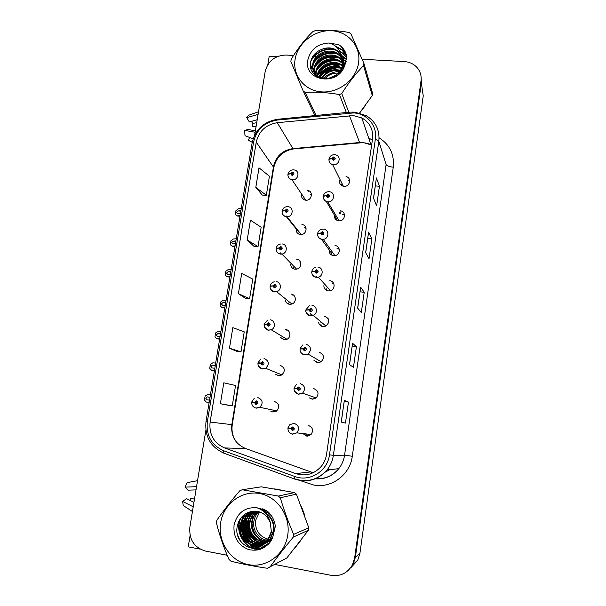 <?xml version="1.0" encoding="UTF-8"?>
<svg xmlns="http://www.w3.org/2000/svg" width="606" height="606" viewBox="0 0 606 606"><rect width="100%" height="100%" fill="white"/><g stroke="black" fill="none" stroke-linecap="round" stroke-linejoin="round"><path stroke-width="0.91" d="M285.388 300.621C286.017 302.705 287.395 303.924 289.532 304.295L291.653 304.098C296.834 302.773 296.372 294.478 291.115 294.115M288.115 302.795L288.645 304.098M280.336 337.247L284.025 339.784L286.774 339.375C291.463 337.542 290.562 329.876 285.623 329.49M283.154 338.913L283.706 339.731M290.706 264.481C290.948 267.132 292.372 268.708 294.986 269.2L296.379 269.162C302.046 268.496 302.182 259.489 296.546 259.141M293.372 267.655L293.675 268.867M296.183 228.916C295.955 232.007 297.349 233.871 300.371 234.499L300.97 234.53C307.075 234.681 307.984 224.894 301.917 224.553M298.66 233.265L298.781 234.06M301.614 194.284C301.129 197.435 302.424 199.397 305.492 200.169L305.697 200.192C311.772 201.01 313.719 191.246 307.659 190.413M304.114 197.761L303.924 199.669M275.556 374.19L278.449 375.682L281.729 375.031C285.631 370.88 285.078 367.63 280.07 365.274M278.457 375.341L278.866 375.728M309.431 397.907L312.082 399.142L316.044 398.081C319.301 393.809 318.506 390.643 313.666 388.56M311.87 398.725L312.484 399.187M313.817 360.161L317.536 362.653L321.021 361.896C324.778 357.691 324.142 354.457 319.097 352.192M316.18 361.524L316.968 362.547M318.627 322.657C319.233 324.869 320.665 326.18 322.922 326.581L325.793 326.126C330.179 322.059 329.74 318.764 324.468 316.241M320.907 324.551L321.627 326.24M323.854 285.721C323.952 288.607 325.414 290.342 328.247 290.925L330.368 290.736C335.648 289.418 335.141 281.048 329.778 280.699M326.043 288.214L326.445 290.357M329.202 249.937C328.975 253.096 330.414 255.005 333.512 255.671L334.732 255.656C340.617 255.171 340.867 245.9 335.02 245.566M331.24 253.376L331.384 254.937M334.436 215.122C334.179 218.274 335.603 220.167 338.716 220.811L338.959 220.834C345.322 221.41 346.624 211.229 340.261 210.82M336.391 218.963L336.398 219.97M339.693 180.346C339.163 183.3 340.314 185.254 343.14 186.231L343.867 186.345C349.707 187.133 352.01 178.043 346.337 176.649L346.041 176.573M341.663 184.08L341.443 185.459M270.852 411.247L272.814 411.997L276.525 411.095C279.987 406.868 279.29 403.657 274.45 401.467M302.902 433.563L306.568 436.062L310.908 434.714C313.756 430.419 312.847 427.298 308.174 425.351M305.454 433.866L307.462 435.782M351.063 567.504L357.714 560.247L359.911 553.407L423.246 95.831L421.882 86.681M277.086 56.684L269.208 56.244L267.829 64.63M274.95 564.481L331.141 575.336C340.39 576.617 347.458 573.185 352.351 565.042L354.654 557.899L421.018 80.901L421.337 83.03L421.132 77.129L421.337 83.03L355.404 557.255L421.337 83.03L423.246 95.831M348.435 570.246L353.116 564.36L355.404 557.255L353.116 564.36L348.435 570.246M190.102 535.446L188.224 546.839L200.154 549.142M349.707 181.33L348.177 180.558M344.579 215.191L342.193 214.266M339.307 249.361L337.936 248.71L338.171 247.142M337.898 248.695L337.042 248.528M333.861 283.85L332.777 283.373M328.179 318.665L327.558 318.423M311.476 194.617L310.03 194.102M306.091 228.288L304.379 227.78M300.553 262.292L299.894 262.05M343.541 64.637L342.943 64.607M342.587 64.592L341.216 64.569M339.716 64.622L330.156 66.63M325.157 68.97L318.097 74.356M317.408 75.076L316.84 75.689M282.57 490.337L274.298 488.906M242.324 516.38L241.938 519.751M241.877 520.978L242.233 527.205M246.036 538.757L249.248 543.688M249.945 544.552L254.603 549.119M353.343 115.594L361.805 117.92C369.857 122.526 373.44 129.502 372.546 138.85L326.543 454.379C325.854 458.916 324.074 462.946 321.203 466.468C314.09 474.24 305.583 476.611 295.683 473.589L224.606 447.94C213.751 443.024 208.918 434.396 210.1 422.056L256.247 142.168C258.898 131.108 265.905 124.616 277.275 122.692L353.343 115.594M353.745 112.913L277.23 120.064C264.451 122.23 256.573 129.532 253.596 141.956L207.358 421.625C206.017 435.502 211.449 445.205 223.652 450.75L294.736 476.467C309.56 482.338 327.551 471.21 329.475 454.848L375.372 139.062C377.553 125.965 367.138 113.549 353.745 112.913M341.201 422.094L345.45 423.086L348.465 402.073L344.329 400.407L341.201 422.094M341.269 422.109L344.329 400.407M344.246 401.452L348.465 402.073M349.495 364.585L353.45 367.35L356.411 346.7L352.571 343.284L349.495 364.585M349.556 364.63L352.571 343.284M352.222 346.155L356.411 346.7M373.501 198.132L376.629 205.866L379.439 186.262L376.417 177.944L373.501 198.132M373.554 198.253L376.417 177.944M375.334 185.898L379.439 186.262M365.645 252.626L369.031 258.77L371.895 238.825L368.607 232.083L365.645 252.626M365.698 252.725L368.607 232.083M367.759 238.4L371.895 238.825M357.638 308.106L361.305 312.59L364.221 292.297L360.661 287.183L357.638 308.106M357.699 308.174L360.661 287.183M360.062 291.812L364.221 292.297M359.661 112.989L365.463 105.452M345.125 64.789L344.655 64.736M344.625 64.728L343.981 64.668M295.448 547.263L300.879 540.279M304.712 515.335L301.318 506.146M421.018 80.901C421.571 76.53 420.64 72.576 418.223 69.031C414.89 64.509 410.247 62.024 404.285 61.577L362.176 59.252M346.723 58.396L342.072 58.138M341.754 58.123L340.966 58.078M338.686 57.956L324.399 57.169M322.309 57.047L317.65 56.79M316.415 56.722L312.794 56.525M293.577 55.464L285.987 55.048C274.935 55.494 267.996 61.001 265.178 71.553L254.664 135.123M205.888 430.162L189.875 527.015C188.951 539.552 194.155 547.566 205.479 551.059L227.197 555.255M228.159 405.255L220.379 403.732L232.257 405.861L235.552 385.507L223.803 382.803L220.379 403.732M247.18 240.044L258.035 246.589L261.163 227.242L250.429 220.175L247.18 240.044L253.982 246.316M255.808 187.345L266.337 195.268L269.412 176.24L259.004 167.817L255.808 187.345L262.3 195.094M229.469 348.215L240.999 351.866L244.233 331.853L232.833 327.641L229.469 348.215L236.916 351.366M238.4 293.66L249.589 298.781L252.77 279.108L241.711 273.442L238.4 293.66L245.521 298.394M249.589 298.781L245.445 298.394M258.035 246.589L253.906 246.309M266.337 195.268L262.231 195.087M240.999 351.866L236.84 351.359M232.257 405.861L228.083 405.24M209.54 400.149L206.979 399.793L205.699 398.15L207.146 396.9L210.017 397.256M257.838 397.544C262.731 399.763 263.413 403.02 259.898 407.308L255.952 408.058C253.05 407.217 251.641 405.293 251.717 402.293L254.391 402.49L255.838 404.46C258.232 403.596 258.421 402.407 256.399 400.884L254.414 402.331L255.437 402.535L256.232 401.96L256.497 403.27L254.391 402.49M256.777 402.907L255.437 402.535M256.315 402.74L256.686 402.24M254.414 402.331L251.793 401.839L254.755 402.528M256.739 402.99L256.3 402.884M256.436 403.308L255.429 402.596M210.403 394.938L207.532 394.567L205.131 395.945L204.442 400.104L206.29 402.058L209.153 402.505M206.29 402.058L209.153 402.467M288.024 428.207L290.797 428.495L292.289 430.502C294.736 429.646 294.917 428.434 292.842 426.866L290.819 428.336L291.865 428.548L292.675 427.957L293.031 429.237L290.797 428.495M293.024 428.116L291.865 428.548M293.274 428.624L292.645 428.54M293.259 428.843L292.6 428.753M290.819 428.336L288.009 427.73L289.895 424.601L294.13 423.359C298.856 425.336 299.773 428.503 296.872 432.866L292.486 434.229M292.857 429.359L291.857 428.609M307.416 436.123L307.5 435.57M214.827 368.228L212.259 367.986L210.971 366.425L212.471 365.13L215.297 365.357M258.042 363.214L260.618 363.176L262.057 365.1C264.443 364.229 264.633 363.055 262.618 361.577L260.641 363.024L261.663 363.214L262.451 362.63L262.663 363.956L260.618 363.176M262.231 363.517L261.663 363.214M262.512 363.57L262.974 363.024M260.641 363.024L258.012 362.683L258.845 363.055M262.557 364.009L261.648 363.274M215.675 363.07L212.804 362.827L210.396 364.289L209.714 368.403L211.57 370.243L214.418 370.683M211.57 370.243L214.448 370.516M220.054 336.625L217.486 336.504L216.19 335.02L217.751 333.679L220.523 333.785M264.08 324.468L266.769 324.346L268.208 326.233C270.579 325.354 270.761 324.187 268.753 322.748L266.791 324.195L267.807 324.369L268.594 323.793L268.731 325.134L266.769 324.346M268.473 324.854L267.807 324.369M268.625 324.877L269.155 324.316M283.343 339.027L284.04 339.784M266.791 324.195L264.549 324.301M268.625 325.172L267.799 324.43M286.805 330.262L286.873 329.823L285.949 329.709M220.902 331.52L218.016 331.406L215.615 332.944L214.933 337.012L216.796 338.746L219.63 339.178M216.796 338.746L219.683 338.898M225.235 305.341L222.652 305.326L221.357 303.924L222.978 302.538L225.697 302.53M270.147 286.259L272.844 285.994L274.276 287.842C276.639 286.949 276.821 285.805 274.821 284.396L272.867 285.843L273.874 286.009L274.654 285.434L274.715 286.782L272.844 285.994M274.563 286.646L273.874 286.009M274.67 286.661L275.238 286.093M288.153 302.833L288.91 304.174M272.867 285.843L270.443 286.055M274.654 286.797L273.867 286.07M292.259 295.099L292.357 294.433M294.607 296.266L294.539 296.69M226.068 300.288L223.182 300.296L220.773 301.909L220.107 305.939L222.137 307.659L224.796 307.992M221.978 307.568L224.864 307.583M300.167 383.545C305.06 385.651 305.856 388.863 302.545 393.196L298.394 394.127C295.425 393.302 293.971 391.37 294.016 388.332L296.879 388.469L298.364 390.438C300.803 389.567 300.985 388.37 298.909 386.848L296.902 388.31L297.947 388.514L298.75 387.923L299.061 389.226L296.879 388.469M298.66 388.772L299.205 388.204M312.605 398.968L313.075 399.195M299.069 389.219L298.667 389.075M298.796 389.347L297.932 388.575M296.902 388.31L294.084 387.87L295.334 388.34M306.128 344.223C311.226 346.511 311.863 349.783 308.037 354.055L304.401 354.692C301.432 353.889 299.97 351.98 300.023 348.965L302.886 348.95L304.371 350.874C306.795 349.995 306.969 348.814 304.909 347.329L302.909 348.791L303.947 348.98L304.75 348.397L304.992 349.715L302.886 348.95M304.477 349.367L303.947 348.98M304.636 349.397L305.288 348.806M316.476 361.691L317.483 362.646M302.909 348.791L300.591 348.851M304.682 349.813L303.939 349.041M305.947 310.12L308.818 309.916L310.302 311.81C312.711 310.916 312.885 309.749 310.833 308.302L308.84 309.764L309.878 309.939L310.673 309.355L310.833 310.696L308.818 309.916M310.439 310.492L309.878 309.939M310.537 310.507L311.257 309.924M312.529 315.696L310.12 313.666M321.006 324.634L322.044 326.392M320.862 322.233L321.536 322.347M308.84 309.764L306.288 309.931M312.954 315.552L310.143 313.188M310.53 310.757L309.863 309.999M325.202 316.908L325.278 316.415M327.634 317.915L327.535 318.589M311.802 271.73L314.681 271.367L316.158 273.215C318.551 272.314 318.726 271.162 316.68 269.761L314.703 271.215L315.734 271.382L316.521 270.799L316.582 272.162L314.681 271.367M316.294 272.086L315.734 271.382M316.362 272.102L317.112 271.511M316.9 277.412L315.999 276.419M326.036 288.123L326.755 290.516M314.703 271.215L312.029 271.511M317.339 277.389L315.968 275.874M316.355 272.185L315.718 271.443M332.929 282.328L332.762 283.449M256.073 126.593L252.55 126.609L252.331 123.45L256.717 122.723M255.376 130.813L248.104 129.495L244.612 130.343L245.013 135.699L253.141 138.819M258.527 111.777L248.415 115.314L246.733 117.655L249.361 121.957L257.209 119.73M249.551 137.441L248.392 140.334L252.24 142.251M252.55 126.609L251.876 121.245M251.922 121.23L252.331 123.45M244.612 130.343L255.141 132.259M258.095 114.39L246.733 117.655M189.913 500.329L190.928 498.003L194.458 499.276M193.95 502.366L186.61 498.67L182.595 501.42L183.277 505.563L192.435 511.517M197.533 480.687L187.11 482.626L184.981 487.133L188.027 490.186L196.011 489.883M189.867 500.306L190.928 498.003M182.595 501.42L193.216 506.805M196.541 486.671L184.981 487.133M343.011 64.91L343.807 64.956M344.208 64.993L344.988 65.077M362.721 109.095L362.229 109.716M317.059 75.879L317.529 75.364M317.938 74.932L323.346 70.425M332.52 66.152L340.405 64.887M267.367 544.62L266.738 544.37M266.595 544.317L264.504 543.309M264.398 543.249L263.83 542.923M263.527 542.741L262.156 541.832M261.481 541.34L258.3 538.37M256.429 536.007C253.906 532.31 252.452 528.212 252.066 523.72M252.013 520.425L252.77 515.418M253.043 514.441L254.308 511.123M255.171 549.134L250.619 544.824M249.975 544.059L247.127 540.014M245.438 536.825L242.908 529.159M242.355 525.493L242.241 520.183M242.317 519.069L242.726 515.986M275.026 489.027L277.26 489.148M336.254 74.992L328.126 78.591M295.092 59.388C292.342 75.583 304.704 90.908 321.778 91.907C338.822 93.157 356.23 79.507 358.57 62.956C361.161 46.42 348.208 31.383 331.285 30.717C314.4 29.808 297.584 43.177 295.092 59.388M359.6 112.974L372.273 95.551L363.539 65.607L363.888 63.289L350.851 33.694L348.95 32.451C336.898 30.338 325.52 29.785 314.809 30.8L312.59 31.83C304.795 39.496 297.675 48.616 291.221 59.199L290.857 61.479L303.205 91.051L305.076 92.339L316.074 115.488M346.337 112.511L339.481 94.566C327.301 92.476 315.832 91.726 305.076 92.339M339.481 94.566L341.754 93.536L348.768 112.269M363.539 65.607C355.843 73.477 348.579 82.787 341.754 93.536M372.273 95.551L372.592 93.4L363.888 63.289M338.269 73.121C332.861 72.917 328.391 74.796 324.861 78.75M341.761 70.758L341.155 70.516M340.428 70.266C332.179 68.516 325.892 71.152 321.559 78.189M341.299 71.334L340.784 71.16M340.004 70.94C332.399 69.607 326.49 72.084 322.278 78.379M343.178 68.683L342.238 68.077M341.678 67.758C333.542 63.047 321.233 68.44 319.135 77.22M342.875 69.167L342.019 68.667M341.42 68.364C333.558 64.266 322.044 69.273 319.688 77.492M344.102 66.955L342.867 65.789M342.413 65.433C333.891 58.373 318.794 64.577 317.362 74.977L317.218 76M343.905 67.357L342.746 66.349M342.269 66.001C333.694 59.464 319.135 65.698 317.733 75.864L317.658 76.326M344.678 65.728L341.64 62.16C333.164 54.464 317.332 60.661 315.855 71.394L315.673 74.583M344.556 65.963L341.958 63.085C333.497 55.404 317.703 61.585 316.234 72.296L316.029 74.955M344.852 65.372L340.352 58.418C331.793 50.654 315.817 56.919 314.325 67.743L314.446 72.985M344.859 65.35L340.678 59.358C332.133 51.616 316.196 57.865 314.711 68.667L314.726 73.402M344.056 67.046C344.413 61.986 342.738 57.835 339.034 54.601C330.399 46.776 314.272 53.108 312.757 64.024C311.954 69.622 313.908 73.924 318.627 76.939C327.172 82.431 341.632 75.091 342.693 63.88L341.64 56.002L337.792 50.987C333.02 47.51 327.672 46.965 321.733 49.351L321.339 49.525C315.696 51.927 312.173 55.881 310.764 61.365C305.878 80.568 337.762 85.416 344.511 66.039L346.761 56.812C346.056 52.472 344.049 48.897 340.739 46.101L338.724 44.655L328.967 43.011C317.612 43.693 310.552 49.397 307.787 60.1C303.386 80.946 337.587 86.764 344.511 66.039M342.913 65.539L344.443 66.206C344.291 61.918 342.595 58.365 339.368 55.563C330.747 47.753 314.658 54.07 313.15 64.963C312.431 69.66 313.772 73.523 317.158 76.553M338.693 73.955C341.034 71.417 342.481 68.38 343.019 64.827C343.587 59.479 341.92 55.093 338.034 51.692C333.156 47.972 327.725 47.192 321.733 49.351M315.726 75.106L315.794 75.614M314.575 73.477L315.173 75.106M314.84 73.894L315.203 75.136M328.967 43.011C335.603 44.882 339.83 49.215 341.64 56.002M314.953 115.602L303.205 91.051M341.019 68.183C332.315 66.971 325.301 69.834 319.96 76.75M339.943 64.668C331.02 63.372 323.846 66.289 318.415 73.432M317.408 75.091L317.021 75.848M345.481 63.925L343.935 62.979M343.655 62.827L341.087 61.714M338.852 61.085C329.702 59.699 322.369 62.691 316.847 70.046M315.931 71.576L314.946 73.697M314.855 73.932L314.62 74.599M346.177 61.782L342.708 59.312M342.443 59.176L339.928 58.07M337.731 57.441C328.361 55.964 320.869 59.017 315.256 66.599M314.423 67.993L312.719 72.341M346.587 59.752L341.557 55.638M341.201 55.449L338.746 54.366M336.588 53.722C326.99 52.154 319.339 55.275 313.635 63.085M312.893 64.342L311.09 69.039M346.753 57.888L343.375 54.002L340.087 51.73M335.413 49.934C326.081 47.351 314.09 53.222 310.628 62.039M346.647 56.116L342.079 50.131L336.035 46.624M346.162 54.176L340.769 46.185L338.724 44.655M343.337 68.41L342.216 68.061M338.996 67.463C331.732 67.001 325.687 69.478 320.854 74.894M344.488 65.857L342.973 65.175M342.504 64.993L341.117 64.547M337.966 63.925C330.452 63.388 324.218 65.94 319.271 71.591M317.567 74.053L316.741 75.614M345.587 63.653L343.663 62.463M343.299 62.267L339.989 60.956M336.906 60.327C329.141 59.699 322.725 62.335 317.658 68.228M316.014 70.644L314.711 73.379M314.635 73.576L314.37 74.349M346.238 61.517L342.443 58.797M342.087 58.608L338.845 57.305M335.822 56.661C327.801 55.949 321.203 58.661 316.021 64.797M314.438 67.175L312.499 72M346.617 59.509L341.436 55.191M340.852 54.873L337.671 53.586M334.717 52.927C326.437 52.124 319.657 54.911 314.362 61.297M312.832 63.63L310.916 68.486M346.761 57.668L343.216 53.517L339.784 51.177M333.58 49.124C323.665 48.275 316.158 51.987 311.075 60.252M346.594 55.873L341.92 49.639L335.088 45.874M263.216 509.017L262.648 509.366M262.398 509.525L261.701 510.025M259.641 511.903L255.58 520.44C254.975 530.258 259.194 536.515 268.231 539.211L268.17 539.431M220.645 522.713C217.471 541.491 230.272 561.209 248.339 564.61C266.352 568.299 285.017 554.392 287.752 535.106C290.759 515.873 277.275 496.435 259.391 493.489C241.544 490.254 223.553 503.889 220.645 522.713M216.607 521.584L216.418 522.91C219.569 535.356 223.758 547.536 228.977 559.429L230.931 561.194C241.991 563.974 254.119 566.33 267.307 568.276L286.85 557.952L308.424 530.22L308.787 527.743L296.395 494.155L294.554 492.587L261.254 486.83L242.233 489.754L239.87 490.693C231.181 500.791 223.508 510.653 216.842 520.266L216.607 521.584M308.424 530.22L293.251 537.113C284.653 547.544 276.813 557.626 269.731 567.345M293.251 537.113L293.652 534.416L308.787 527.743M258.853 511.669L258.459 512.062C256.156 514.418 254.656 517.38 253.959 520.933C251.679 531.53 261.436 542.097 271.162 540.158M257.656 511.388L256.308 512.638C253.982 515.017 252.467 518.001 251.763 521.592C249.301 533.038 260.565 544.09 270.859 540.628M261.906 508.979L261.125 509.351M257.959 511.449L256.846 512.494C254.528 514.865 253.02 517.842 252.316 521.425C249.899 532.644 260.762 543.582 270.92 540.537M256.474 511.214L254.111 513.221C251.77 515.63 250.24 518.645 249.52 522.274C246.824 534.719 260.05 546.226 270.776 540.757M260.807 509.123L260.428 509.26M256.77 511.252L254.664 513.077C252.323 515.471 250.801 518.486 250.089 522.099C247.453 534.272 260.125 545.673 270.768 540.772M262.966 508.919L260.33 509.207L262.686 508.82M255.3 511.123L251.876 513.82C249.505 516.251 247.96 519.297 247.233 522.963C244.18 536.81 260.36 548.627 271.132 540.204M255.588 511.138L252.437 513.668C250.073 516.092 248.536 519.13 247.809 522.789C244.869 536.219 260.148 547.991 270.98 540.446M265.731 510.154L260.815 509.479M254.119 511.131L249.589 514.433C247.195 516.888 245.635 519.963 244.9 523.667C241.218 539.848 262.693 551.165 272.124 538.12L272.564 537.537M264.648 509.616L260.625 509.373M254.414 511.116L250.164 514.274C247.778 516.721 246.218 519.797 245.491 523.486C241.953 539.105 262.163 550.657 272.033 538.628M271.867 516.41C269.231 513.214 266.019 511.214 262.246 510.396M252.952 511.222L247.263 515.055C244.847 517.532 243.264 520.645 242.521 524.387C238.787 540.741 260.466 552.18 269.988 538.999L273.48 530.674C274.17 523.281 271.496 517.456 265.443 513.191M269.837 513.646L261.762 510.07M253.24 511.191L247.846 514.895C245.438 517.365 243.862 520.471 243.12 524.205C239.4 540.514 261.027 551.922 270.526 538.779L274.003 530.47C274.685 522.319 271.488 516.214 264.421 512.161M251.778 511.403L244.885 515.691C242.438 518.191 240.84 521.334 240.09 525.114C236.31 541.643 258.194 553.217 267.814 539.901L271.337 531.485L270.276 522.501C265.852 513.062 258.868 509.593 249.324 512.093L248.907 512.252C242.87 514.57 239.044 518.971 237.438 525.455C231.856 548.082 265.436 558.49 272.821 536.939L275.351 526.319C274.495 520.001 271.723 514.865 267.034 510.911L256.732 507.707C244.71 507.07 237.151 512.896 234.052 525.19C233.166 537.045 237.984 545.158 248.505 549.544C259.633 551.861 267.738 547.665 272.821 536.939M252.066 511.35L245.483 515.532C243.044 518.024 241.453 521.16 240.703 524.932C236.931 541.416 258.77 552.952 268.36 539.673L271.874 531.28M271.261 540.007L266.693 539.848L268.231 539.211M265.701 539.954L266.678 540.416M268.541 541.097L269.246 541.302M269.344 541.325L270.223 541.529M260.489 508.29L259.868 508.964M258.012 511.464L256.421 514.63M256.732 507.707C263.83 510.123 268.344 515.055 270.276 522.501M271.594 539.446L268.655 539.287L271.579 539.476M296.395 494.155L280.305 497.761L278.313 496.049L294.554 492.587M280.305 497.761C283.926 510.055 288.38 522.274 293.652 534.416M242.233 489.754L278.313 496.049M267.435 542.15L266.852 544.324L267.564 544.453M252.437 511.29L249.695 516.6M249.058 518.698C247.256 527.44 249.475 534.78 255.724 540.719M257.308 541.976L260.088 543.635M260.633 543.893L261.625 544.309M261.807 544.377L266.329 545.461M250.286 511.767L247.513 517.032M246.877 519.084C244.922 528.114 247.203 535.666 253.717 541.749M255.277 542.961L258.012 544.574M258.55 544.824L259.519 545.226M259.686 545.294L264.898 546.445M247.809 512.661L245.301 517.479M244.65 519.493C242.536 528.796 244.877 536.568 251.657 542.787M253.194 543.961L255.899 545.529M256.421 545.771L263.125 547.407M244.854 514.259L243.036 517.941M242.377 519.91C240.112 529.5 242.506 537.484 249.558 543.847M251.073 544.983L260.709 548.347M240.87 518.069C235.06 531.038 243.71 547.195 256.611 549.097M237.37 533.818C238.438 538.03 240.605 541.711 243.862 544.862M266.852 544.324L267.413 544.582M252.187 511.328L249.111 517.592M248.475 520.206C247.309 527.879 249.308 534.439 254.459 539.893M256.33 541.552L259.504 543.582M260.118 543.885L261.254 544.377M261.459 544.461L266.163 545.589M249.99 511.858L246.922 518.009M246.271 520.554C244.96 528.538 247.028 535.348 252.46 540.961M254.3 542.559L257.429 544.529M258.035 544.824L259.141 545.302M259.345 545.377L264.693 546.567M247.475 512.805L244.695 518.441M244.029 520.918C242.574 529.22 244.703 536.257 250.414 542.044M252.225 543.582L255.308 545.498M259.838 548.589L255.921 545.786L262.868 547.521M244.423 514.562L242.43 518.887M241.749 521.304C240.135 529.909 242.324 537.189 248.324 543.143M250.104 544.62C253.308 546.915 256.717 548.195 260.322 548.46M240.271 518.903C234.31 533.197 245.998 550.309 260.012 549.49M267.935 540.294L267.754 540.976M267.7 541.173L267.564 541.673M230.363 274.366L227.78 274.465L226.477 273.139L228.151 271.7L230.825 271.586M276.139 248.528L278.843 248.112L280.275 249.914C282.623 249.013 282.797 247.884 280.813 246.521L278.866 247.96L279.874 248.112L280.646 247.536L280.608 248.892L279.874 248.112M280.639 248.884L281.207 248.346M280.608 248.892L278.843 248.112M281.525 254.103L280.123 252.672M278.866 247.96L276.344 248.293M280.555 248.899L279.858 248.172M300.023 261.231L299.887 262.11M231.189 269.359L228.295 269.488L225.886 271.185L225.22 275.169L227.258 276.806L229.909 277.116M227.099 276.692L229.992 276.586M235.439 243.695L232.848 243.9L231.537 242.658L233.272 241.165L235.893 240.946M282.063 211.244L284.767 210.683L286.199 212.456C288.532 211.547 288.714 210.426 286.729 209.093L284.797 210.54L286.57 210.1L286.426 211.449L285.797 210.676M286.6 211.426L287.062 211.062M286.426 211.449L284.767 210.683M298.614 231.946L286.373 216.706C283.426 215.971 281.995 214.13 282.07 211.191M284.797 210.54L282.214 211.002M286.827 216.759L286.108 215.865M305.379 226.591L305.174 227.909M232.174 246.119L230.288 244.71L232.174 246.119L235.075 245.9M236.257 238.741L233.363 238.991L230.947 240.756L230.288 244.71M240.468 213.327L237.847 213.645L236.56 212.471L238.325 210.926L240.915 210.6M287.911 174.414L290.63 173.71L292.047 175.445C294.372 174.52 294.546 173.414 292.569 172.127L290.653 173.566L292.463 173.127L292.206 174.445L291.637 173.755L290.63 173.71M292.137 174.437L291.645 173.695M290.653 173.566L288.032 174.164M292.077 174.422L291.637 173.755M308.325 191.451L308.575 190.67M237.204 215.85L235.31 214.539L237.204 215.85L240.105 215.509M241.279 208.426L238.37 208.79L235.961 210.63L235.31 214.539M317.582 233.81L320.468 233.295L321.938 235.105C324.324 234.189 324.49 233.052 322.453 231.689L320.491 233.143L321.513 233.295L322.301 232.712L322.24 234.083L320.468 233.295M322.066 234.075L321.513 233.295M322.142 234.083L322.862 233.575M331.27 252.785L321.498 239.287M320.491 233.143L317.703 233.507M323.293 196.359L326.187 195.685L327.649 197.458C330.02 196.533 330.194 195.412 328.164 194.087L326.21 195.541L328.005 195.094L327.816 196.45L327.217 195.738L326.187 195.685M327.649 196.412L327.225 195.677M327.899 196.45L328.49 196.102M336.535 220.061L336.413 218.44L326.301 201.48M326.21 195.541L323.407 196.079M340.867 211.918L341.011 210.964M328.937 159.355L331.83 158.537L333.292 160.272C335.656 159.333 335.822 158.227 333.8 156.931L331.853 158.386L333.762 157.954L333.444 159.264L332.861 158.575L331.83 158.537M333.202 159.204L332.868 158.514M341.557 184.072L342.352 184.171M331.853 158.386L329.043 159.09M333.156 159.173L332.861 158.575M335.633 217.13L334.444 217.016M340.754 212.706L339.163 212.554M359.911 553.407L354.654 557.899M295.683 473.589L310.855 471.93L313.355 472.657M210.1 422.056L231.825 424.639C230.788 435.979 235.28 443.903 245.316 448.417L311.166 472.036M311.37 472.445L311.469 473.468M371.637 145.076L363.161 142.501L359.555 142.531L292.887 148.614C282.366 150.326 275.904 156.295 273.488 166.529L231.825 424.639L232.287 424.677C231.272 431.555 232.924 437.676 237.234 443.039M379.091 137.804C389.756 144.622 394.476 154.416 393.256 167.195L352.291 456.257L344.572 455.189L386.113 164.559L378.818 141.266L375.372 139.062M352.291 456.257C350.079 474.695 331.603 488.512 313.923 485.08L297.872 479.816M315.628 478.657C324.937 479.248 332.656 475.922 338.777 468.673C341.89 464.719 343.822 460.219 344.572 455.189L333.376 455.311C332.55 460.772 330.452 465.65 327.081 469.938C318.218 479.922 307.53 483.005 294.993 479.179L295.455 479.119M354.139 112.102L349.935 112.155L349.351 112.974M277.503 119.284C263.739 121.67 255.277 129.555 252.119 142.933L253.596 141.956M207.358 421.625L206.025 421.382C204.57 436.328 210.494 446.917 223.788 453.137L224.349 453.568M223.652 450.75L223.788 453.137L294.993 479.179M349.503 112.201L278.215 119.215L277.23 120.064M294.736 476.467L294.622 478.823C307.257 482.8 318.074 479.838 327.081 469.938L338.777 468.673C332.641 476.127 324.793 479.505 315.249 478.808M329.475 454.848L333.376 455.311L378.818 141.266C379.917 129.972 375.682 121.427 366.122 115.625L354.813 112.148M298.303 473.301L302.841 474.937M372.425 139.691L368.812 138.395M393.256 167.195C389.287 166.748 386.908 165.87 386.113 164.559M224.606 447.94L245.763 448.576M349.442 115.648L359.729 142.918L293.152 148.985L277.275 122.692M256.247 142.168L273.768 167.544L232.287 424.677M294.168 148.894L293.152 148.985C282.805 150.947 276.344 157.136 273.768 167.544M360.35 142.857L359.729 142.918C363.759 142.478 367.501 143.077 370.97 144.705L361.805 117.92M276.76 410.913L259.898 407.308L256.156 408.217M210.009 397.294L207.457 396.907M264.019 358.426C269.072 360.812 269.625 364.1 265.655 368.312L262.353 368.971L258.573 366.236M215.274 365.494L212.729 365.138M270.125 319.794C275.109 320.173 275.995 327.929 271.246 329.793L268.473 330.209L264.557 327.217M220.486 334.012L217.948 333.679M276.147 281.638C281.457 281.987 281.896 290.372 276.654 291.721L274.526 291.918C272.586 291.615 271.246 290.554 270.511 288.736M222.978 302.538L225.644 302.864L223.122 302.53M316.211 397.953L302.545 393.196L298.538 394.279L294.493 391.135M321.157 361.805L308.037 354.055L304.523 354.821C302.5 354.472 301.114 353.336 300.356 351.412M312.014 305.394C317.052 305.757 318.074 313.446 313.332 315.393L310.431 315.862C308.295 315.499 306.886 314.294 306.189 312.257M317.832 267.041C323.256 267.375 323.74 275.836 318.392 277.184L316.264 277.381C314.044 277.018 312.613 275.768 311.976 273.632M323.089 78.545C327.838 74.152 333.406 71.72 339.777 71.266M341.269 67.554L343.746 67.667M320.059 76.5C324.899 71.69 330.679 68.789 337.39 67.804M264.322 546.779L260.921 544.908M260.322 544.506L259.436 543.855M259.004 543.529L258.179 542.84M256.277 541.022L251.407 533.848M249.483 528.273L248.899 519.069M249.081 517.645L249.664 514.812M249.786 514.38L250.71 511.646M255.611 545.514L254.308 544.309M253.717 543.711L251.142 540.635M249.808 538.651C247.271 534.5 245.756 529.977 245.271 525.099M245.135 522.561L245.377 518.13M245.513 517.168L246.362 513.343M282.101 243.938C287.797 244.263 287.623 253.369 281.896 254.058L280.502 254.096C278.465 253.793 277.109 252.679 276.419 250.763M230.757 271.98L228.235 271.693M287.986 206.699C294.115 207.017 293.16 216.895 287.002 216.759L286.403 216.736C284.297 216.425 282.926 215.281 282.282 213.289M234.969 246.536L232.333 246.256M233.272 241.165L235.817 241.43L233.302 241.158M293.781 169.877L294.228 169.96C300.349 170.756 298.364 180.618 292.236 179.823L292.016 179.793C289.963 179.429 288.653 178.262 288.085 176.301M239.984 216.266L237.347 216.001L239.976 216.274M240.824 211.168L238.325 210.926M323.574 229.159C329.482 229.477 329.202 238.847 323.248 239.355L322.028 239.37C319.741 239.006 318.301 237.726 317.711 235.529M329.247 191.731L329.285 191.738C335.724 192.11 334.383 202.404 327.952 201.836L327.717 201.821C325.377 201.472 323.93 200.169 323.392 197.92M334.83 154.712L335.845 154.939C341.579 156.303 339.239 165.483 333.345 164.726L332.603 164.612C330.603 164.052 329.406 162.779 329.013 160.787M334.838 218.168L336.338 218.319L334.83 218.152M340.617 213.607L339.716 213.524M357.714 560.247L352.351 565.042M252.119 142.933L206.025 421.382M372.417 139.721L368.842 138.494M297.925 473.347L302.288 474.915M325.074 472.21L329.861 469.642M256.618 402.278L255.74 402.073M254.247 398.362L251.793 401.839M210.009 397.331L207.146 396.9M311.105 434.517L296.872 432.866L292.304 434.07C289.342 433.222 287.888 431.26 287.941 428.192M292.842 428.237L292.1 428.131M281.941 374.902L265.655 368.312L262.186 368.827C259.277 368.001 257.861 366.1 257.936 363.123M262.868 363.07L262.019 362.714M260.883 359.002L258.012 362.683M215.274 365.532L212.471 365.13M286.971 339.284L271.246 329.793L268.352 330.081C266.307 330.156 264.883 328.278 264.087 324.437M269.056 324.354L268.238 323.846M267.541 320.135L264.155 324.005M220.486 334.042L217.751 333.679M291.857 304.03L276.654 291.721L274.435 291.819C269.609 290.236 269.958 286.29 270.155 286.229M275.177 286.108L274.389 285.456M274.223 281.782C272.079 282.358 270.746 283.691 270.223 285.797M298.94 388.325L298.228 388.06M296.334 384.507L294.084 387.87M304.977 348.912L304.295 348.488M302.811 344.89L300.091 348.518M325.93 326.066L313.332 315.393L310.34 315.749C306.621 313.794 305.159 311.908 305.947 310.09M310.961 309.984L310.302 309.408M309.34 305.765L306.015 309.643M330.505 290.691L318.392 277.184L316.203 277.29C311.257 275.738 311.605 271.708 311.802 271.685M316.885 271.541L316.256 270.821M315.953 267.17C313.756 267.746 312.393 269.102 311.87 271.253M252.52 125.29L252.051 123.313M298.766 543.021L299.288 542.764M343.223 66.736L342.913 65.827M341.958 63.085L341.64 62.16M340.678 59.358L340.352 58.418M339.368 55.563L339.034 54.601M338.034 51.692L337.792 50.987M318.824 77.424L318.627 76.939M345.882 61.524L345.731 61.062M344.64 57.797L344.481 57.328M343.375 54.002L343.216 53.517M342.079 50.131L341.92 49.639M259.368 511.82L258.459 512.062M256.846 512.494L256.308 512.638M254.664 513.077L254.111 513.221M252.437 513.668L251.876 513.82M250.164 514.274L249.596 514.433M247.846 514.895L247.263 515.055M245.483 515.524L244.885 515.691M270.526 538.779L269.988 538.999M268.36 539.673L267.814 539.893M296.599 269.125L281.896 254.058L280.442 254.028C277.503 253.278 276.071 251.429 276.147 248.483M281.214 248.308L280.48 247.543M280.926 243.953C278.412 244.309 276.844 245.68 276.215 248.059M230.757 272.003L228.151 271.7M301.22 234.514L287.002 216.759L286.38 216.706M287.123 210.896L286.502 210.1M287.547 206.669C284.699 206.737 282.896 208.1 282.138 210.767M305.772 200.2L292.016 179.793C289.198 179.012 287.835 177.202 287.918 174.354M292.971 173.899L292.463 173.127M293.342 169.831C290.516 169.93 288.736 171.293 287.986 173.93M334.906 255.634L323.248 239.355L321.991 239.317C319.014 238.597 317.544 236.749 317.589 233.757M322.763 233.575L322.157 232.712M322.619 229.151C319.983 229.432 318.324 230.825 317.65 233.325M339.171 220.834L327.71 201.813C324.725 201.116 323.256 199.283 323.301 196.299M328.535 196.026L327.998 195.094M328.876 191.693C325.975 191.754 324.142 193.14 323.362 195.867M343.405 186.284L332.603 164.612C330.081 163.711 328.861 161.938 328.944 159.28M334.186 158.817L333.762 157.954M334.467 154.681C331.596 154.757 329.778 156.151 329.005 158.855"/></g></svg>
